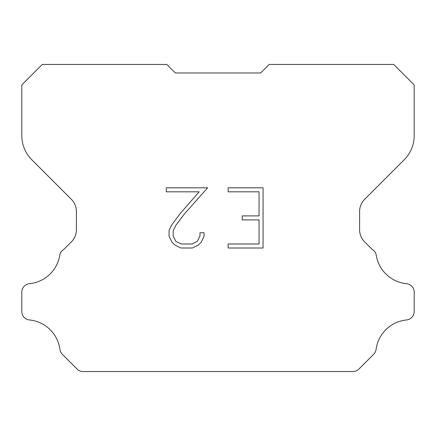 <?xml version="1.0" encoding="UTF-8"?>
<svg xmlns="http://www.w3.org/2000/svg" width="436" height="436" viewBox="0 0 436 436"><rect width="100%" height="100%" fill="white"/><g stroke="black" fill="none" stroke-linecap="round" stroke-linejoin="round"><path stroke-width="0.65" d="M259.06 243.991L259.06 219.913L242.209 219.913L242.209 215.902L259.06 215.902L259.06 191.824L228.142 191.824L228.142 187.812L263.072 187.812L263.072 248.002L228.142 248.002L228.142 243.991L259.06 243.991M204.064 232.742L204.064 236.35L201.203 242.225L198.222 245.146L192.347 248.002L180.787 248.002L174.945 245.103L171.969 242.165L169.07 236.29L169.07 230.333L171.969 224.573L180.471 213.248L199.165 191.824L166.285 191.824L166.285 187.812L207.667 187.812L184.232 214.136L175.888 225.259L173.185 230.753L173.185 236.034L175.806 241.331L181.136 243.991L192.031 243.991L197.323 241.321L199.988 236.034L199.988 232.742L204.064 232.742M260.652 72.981L269.181 64.452L393.724 64.452L414.2 84.927L414.2 135.623A34.122 34.122 0 0 1 404.205 159.75L364.6 199.356A17.059 17.059 0 0 0 359.607 211.416L359.607 229.767A17.059 17.059 0 0 0 364.6 241.833L372.131 249.359A8.529 8.529 0 0 1 376.077 254.264A34.122 34.122 0 0 0 406.516 283.694A8.529 8.529 0 0 1 414.2 292.185L414.2 311.478A8.529 8.529 0 0 1 406.516 319.97A34.122 34.122 0 0 0 376.077 349.405A8.529 8.529 0 0 1 373.652 354.305L358.855 369.101A8.529 8.529 0 0 1 353.781 371.548L82.219 371.548A8.529 8.529 0 0 1 77.145 369.101L62.348 354.305A8.529 8.529 0 0 1 59.923 349.405A34.122 34.122 0 0 0 29.485 319.97A8.529 8.529 0 0 1 21.8 311.478L21.8 292.185A8.529 8.529 0 0 1 29.485 283.694A34.122 34.122 0 0 0 59.923 254.264A8.529 8.529 0 0 1 63.869 249.359L71.4 241.833A17.059 17.059 0 0 0 76.393 229.767L76.393 211.416A17.059 17.059 0 0 0 71.4 199.356L31.795 159.75A34.122 34.122 0 0 1 21.8 135.623L21.8 84.927L42.276 64.452L166.819 64.452L175.348 72.981L260.652 72.981L175.348 72.981"/></g></svg>
